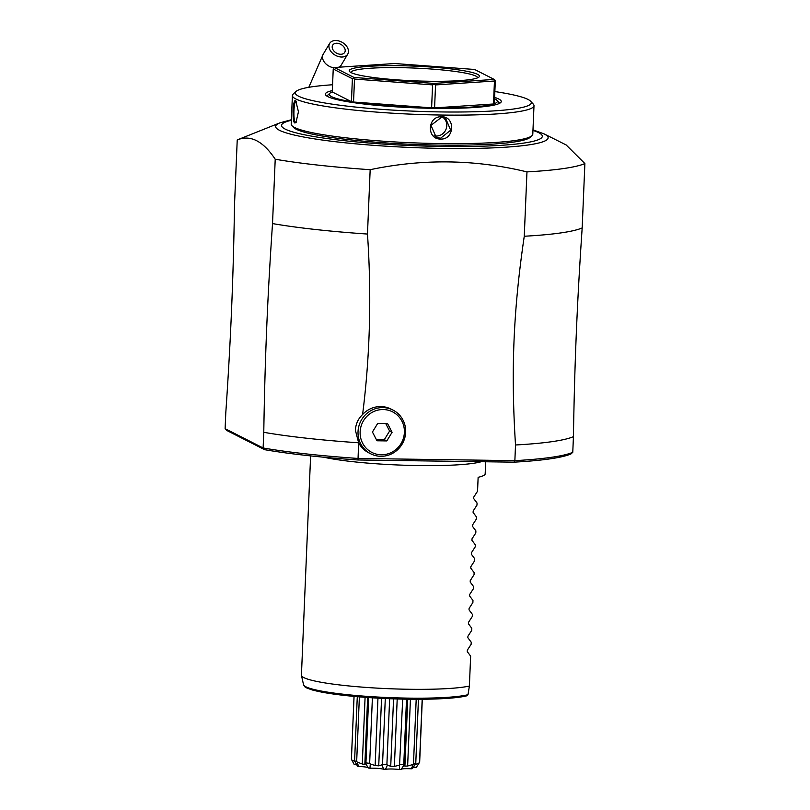 <?xml version="1.0" encoding="UTF-8"?>
<svg xmlns="http://www.w3.org/2000/svg" width="810" height="810" viewBox="0 0 810 810"><rect width="100%" height="100%" fill="white"/><g stroke="black" fill="none" stroke-linecap="round" stroke-linejoin="round"><path stroke-width="1.21" d="M336.535 43.254A7.006 4.87 -149.2 0 1 343.43 46.403A7.006 4.87 -149.2 0 1 344.726 52.346A7.006 4.87 -149.2 0 1 340.868 54.27A7.006 4.87 -149.2 0 1 333.973 51.121A7.006 4.87 -149.2 0 1 332.677 45.178A7.006 4.87 -149.2 0 1 336.535 43.254M341.952 57.024A10.51 7.31 30.8 0 0 347.733 54.138A10.51 7.31 30.8 0 0 345.789 45.228A10.51 7.31 30.8 0 0 335.451 40.5A10.51 7.31 30.8 0 0 329.67 43.386A10.51 7.31 30.8 0 0 331.604 52.306A10.51 7.31 30.8 0 0 341.952 57.024M263.776 432.317C264.981 357.463 267.533 296.521 272.524 223.58L275.218 159.226C263.048 140.96 250.381 134.531 237.229 139.938L234.525 204.302C233.32 279.156 230.769 340.099 225.777 413.039L225.119 428.692L226.851 430.505L264.647 449.692A176.975 19.956 2.4 0 0 357.99 459.979L358.638 442.786A178.727 20.159 -177.6 0 1 263.776 432.317L263.118 447.97L225.119 428.692M275.218 159.226A178.727 20.159 2.4 0 0 318.077 165.119A178.727 20.159 2.4 0 0 370.17 169.695L367.477 234.049A178.727 20.159 -177.6 0 1 272.524 223.58M291.387 119.738L279.997 122.816A136.374 15.38 2.4 0 0 279.875 122.867L238.059 139.593A178.727 20.159 2.4 0 0 237.229 139.938M573.429 436.661A178.727 20.159 -177.6 0 1 515.514 444.984L514.866 460.647A178.727 20.159 2.4 0 0 572.771 452.314L573.429 436.661C574.634 361.797 577.196 300.854 582.177 227.924L584.881 163.559L566.129 144.929L544.188 133.944A136.374 15.38 -177.6 0 1 492.379 147.896A136.374 15.38 -177.6 0 1 340.929 142.347A136.374 15.38 2.4 0 1 279.875 122.867M584.881 163.559A178.727 20.159 2.4 0 1 526.966 171.892L524.262 236.247A178.727 20.159 -177.6 0 0 582.177 227.924M370.747 453.823A24.533 23.662 116.9 0 0 405.668 432.287A24.533 23.662 116.9 0 0 392.951 410.073A24.533 23.662 116.9 0 0 358.03 431.619A24.533 23.662 116.9 0 0 370.747 453.823L368.682 452.78A24.533 23.662 -63.1 0 1 358.719 442.938M367.477 234.049C371.668 295.589 370.038 355.752 362.596 414.538A24.533 23.662 -63.1 0 1 390.886 409.03L392.951 410.073M526.966 171.892C475.197 159.327 422.931 158.598 370.17 169.695M515.514 444.984C510.806 370.98 513.368 310.038 524.262 236.247M357.99 459.979L513.975 462.166L514.866 460.647L358.071 458.45A178.727 20.159 2.4 0 1 263.118 447.981L264.647 449.692M358.638 442.786L355.398 430.282C355.722 424.025 358.121 418.77 362.596 414.538M360.136 431.851A22.781 21.971 116.9 0 0 381.308 454.774A22.781 21.971 116.9 0 0 404.382 432.469A22.781 21.971 116.9 0 0 383.211 409.546A22.781 21.971 116.9 0 0 360.136 431.851M376.984 440.782L372.438 432.024L377.713 423.387L387.534 423.529L392.08 432.297L386.805 440.923L376.984 440.782M385.702 423.508L389.61 431.041L384.335 439.668L376.346 439.557M384.335 439.668L386.805 440.923M389.61 431.041L392.08 432.297M513.975 462.166A176.975 19.956 2.4 0 0 570.908 453.975L572.771 452.314M481.261 461.71A87.612 9.882 -177.6 0 1 418.952 465.578A87.612 9.882 -177.6 0 1 323.838 457.225M469.385 686.05A87.612 9.882 -177.6 0 1 409.576 689.28A87.612 9.882 -177.6 0 1 301.452 675.449A87.612 9.882 -177.6 0 1 301.431 675.145L310.615 455.898M485.747 461.771L485.149 474.144A87.612 9.882 -177.6 0 1 478.133 477.303L477.556 491.214L473.759 497.077L473.688 498.555L477.06 503.05L476.968 505.126L473.172 510.999L473.111 512.467L476.472 516.972L476.381 519.048L472.584 524.91L472.524 526.389L475.885 530.884L475.804 532.96L472.007 538.822L471.946 540.3L475.308 544.796L475.217 546.882L471.42 552.744L471.359 554.222L474.721 558.718L474.64 560.793L470.843 566.656L470.772 568.134L474.144 572.629L474.052 574.705L470.256 580.578L470.195 582.046L473.556 586.551L473.465 588.627L469.668 594.489L469.608 595.968L472.969 600.463L472.888 602.539L469.091 608.401L469.03 609.879L472.392 614.375L472.301 616.461L468.504 622.323L468.443 623.801L471.805 628.297L471.724 630.372L467.927 636.235L467.856 637.713L471.228 642.208L471.136 644.284L467.34 650.157L467.279 651.625L470.64 656.13L469.385 686.04L468.008 694.686L467.238 695.608A83.45 9.406 2.4 0 1 377.723 698.139A83.45 9.406 2.4 0 1 305.39 686.526M354.061 696.408L351.418 759.304A34.172 3.858 -177.6 0 1 351.398 759.132L354.031 696.408M356.805 764.893L354.213 764.519L351.773 759.993L354.628 761.329M351.773 759.993L351.418 759.304M357.281 696.701L354.588 760.914L357.564 766.219A31.134 3.513 -177.6 0 0 358.486 766.452L357.25 762.088L362.293 764.012L365.087 697.329M359.377 696.873L356.673 761.43A34.172 3.858 -177.6 0 1 354.588 760.914M357.25 762.088L356.673 761.43M362.293 764.012L364.885 764.427L365.654 763.435L368.297 768.022C368.368 767.272 365.097 766.756 358.486 766.452M368.671 697.582L365.938 762.909L364.885 764.427M372.397 697.835L369.654 763.324A34.172 3.858 -177.6 0 1 365.938 762.909M418.446 699.293L415.753 763.607L412.361 768.639A31.134 3.513 -177.6 0 1 411.358 768.781C404.747 768.498 401.315 768.731 401.061 769.47A31.134 3.513 -177.6 0 1 399.36 769.5C393.67 768.882 389.053 768.822 385.54 769.308A31.134 3.513 -177.6 0 1 383.596 769.216C380.356 768.437 375.8 768.093 369.957 768.204L370.291 763.951L375.131 765.551L377.956 698.159M370.291 763.951L369.654 763.324M375.131 765.551L378.726 765.825L381.561 698.352M385.297 698.534L382.533 764.286L381.986 764.822L383.596 769.216M378.726 765.825L381.986 764.822M389.65 698.726L386.897 764.478A34.172 3.858 -177.6 0 1 382.533 764.286M385.54 769.308L387.413 765.065L390.724 766.351L393.559 698.868M387.413 765.065L386.897 764.478M390.724 766.351L394.379 766.402L397.204 698.99M402.692 699.121L399.36 769.5M394.379 766.402L399.259 765.227M406.509 699.202L403.765 764.579A34.172 3.858 -177.6 0 1 399.938 764.66M401.061 769.47L404.018 765.126L404.909 766.189L407.632 766.007L410.427 699.253M407.734 699.222L404.909 766.189M404.018 765.126L403.765 764.579M416.198 699.293L413.485 763.931L411.358 768.781M407.632 766.007L412.847 764.549M415.753 763.607A34.172 3.858 -177.6 0 1 413.485 763.931M422.182 699.273L419.539 762.311L416.37 767.262L413.191 767.434M414.933 764.741L419.114 762.959M422.304 699.273L419.671 761.997A34.172 3.858 -177.6 0 1 419.59 762.24A34.172 3.858 -177.6 0 1 419.539 762.311M369.957 768.204A31.134 3.513 -177.6 0 1 368.297 768.022M332.576 84.766A118.098 13.314 2.4 0 0 296.146 91.398L293.25 94.031A120.903 13.638 2.4 0 0 292.4 95.55L291.205 124.072A120.903 13.638 2.4 0 0 291.924 125.651L293.584 127.443A119.151 13.436 2.4 0 0 296.227 129.256A119.151 13.436 2.4 0 0 419.023 144.595A119.151 13.436 2.4 0 0 530.135 137.356L531.947 135.715A120.903 13.638 2.4 0 0 532.798 134.197L533.992 105.675A120.903 13.638 2.4 0 0 533.274 104.095L530.601 101.23A118.098 13.314 2.4 0 0 527.988 99.427A118.098 13.314 2.4 0 0 494.859 91.57M291.924 125.651A120.903 13.638 2.4 0 0 294.597 127.494A120.903 13.638 2.4 0 0 419.195 143.056A120.903 13.638 2.4 0 0 531.947 135.715M294.789 122.968C291.894 121.895 292.886 98.324 295.721 100.703L298.455 111.76L295.954 122.604L294.789 122.968L295.498 122.28C292.835 121.318 293.767 99.144 296.379 101.412L296.43 101.442M292.4 95.55A120.903 13.638 2.4 0 0 295.792 98.962A120.903 13.638 2.4 0 0 427.234 114.747A120.903 13.638 2.4 0 0 533.992 105.675M296.095 101.331L295.721 100.703M296.278 122.199L295.498 122.28M441.571 116.782C455.615 116.275 454.592 139.846 440.64 139.057C426.323 139.431 427.346 115.86 441.571 116.782L441.379 117.399L445.672 118.452L450.684 130.197L440.498 138.277L436.155 137.194L430.96 125.347L441.379 117.399M296.146 91.398A118.098 13.314 2.4 0 0 298.637 96.218A118.098 13.314 2.4 0 0 433.664 111.8A118.098 13.314 2.4 0 0 530.601 101.23M494.616 97.403A88.017 9.922 -177.6 0 1 498.778 99.022A88.017 9.922 -177.6 0 1 501.036 102.151A88.017 9.922 -177.6 0 1 420.663 108.024A88.017 9.922 -177.6 0 1 327.848 96.633A88.017 9.922 -177.6 0 1 325.539 94.8A88.017 9.922 -177.6 0 1 332.333 90.599M494.556 98.759A84.108 9.487 -177.6 0 1 494.981 98.972A84.108 9.487 -177.6 0 1 496.844 100.248A84.108 9.487 -177.6 0 1 494.353 103.69A84.108 9.487 -177.6 0 1 493.492 103.984A84.108 9.487 -177.6 0 1 434.585 107.892A84.108 9.487 -177.6 0 1 431.608 107.851A84.108 9.487 -177.6 0 1 353.545 102.03A84.108 9.487 -177.6 0 1 351.429 101.685A84.108 9.487 -177.6 0 1 331.644 96.684A84.108 9.487 -177.6 0 1 329.873 93.251L327.301 95.58A86.579 9.761 2.4 0 0 326.886 96.076M329.873 93.251A84.108 9.487 -177.6 0 1 332.272 91.965L333.234 69.002L352.391 78.722L351.429 101.685L332.272 91.965M499.588 103.316A86.579 9.761 2.4 0 0 499.203 102.779L496.844 100.248M435.547 84.928L494.454 81.02L493.492 103.984L434.585 107.892L435.547 84.928L434.099 84.159L432.57 84.888L431.608 107.851L353.545 102.03L354.507 79.066L353.474 78.145L352.391 78.722M353.474 78.145L354.041 77.466L433.947 83.43L494.242 79.431L474.619 69.478L394.713 63.514L334.429 67.514L354.041 77.466M333.234 69.002L334.429 67.514M477.627 74.358A65.185 7.351 -177.6 0 1 479.004 77.021A65.185 7.351 -177.6 0 1 418.213 80.98A65.185 7.351 -177.6 0 1 351.044 72.586A65.185 7.351 -177.6 0 1 349.596 71.594A65.185 7.351 -177.6 0 1 403.096 65.762A65.185 7.351 -177.6 0 1 477.627 74.358M434.099 84.159L433.947 83.43M494.353 103.69L495.315 80.727L494.93 80.129L494.454 81.02M494.93 80.129L494.242 79.431M354.507 79.066L432.57 84.888M350.892 72.505A63.433 7.148 -177.6 0 1 407.106 67.807A63.433 7.148 -177.6 0 1 475.855 76.079A63.433 7.148 -177.6 0 1 477.637 77.821M443.364 117.632A10.51 10.145 116.9 0 1 436.134 136.05A10.51 10.145 -63.1 0 1 434.109 135.817M308.812 87.308L323.22 54.209A10.51 7.31 30.8 0 0 324.668 62.552A10.51 7.31 30.8 0 0 334.074 67.787M467.481 695.638C463.117 696.813 456.607 697.704 447.96 698.331C431.274 699.486 411.298 699.597 388.02 698.655C353.757 697.066 328.627 694.21 312.64 690.069C302.494 686.617 305.927 687.457 303.537 684.683A85.141 9.598 2.4 0 0 374.169 696.833A85.141 9.598 2.4 0 0 468.008 694.686M532.98 129.863L544.067 133.883A136.374 15.38 -177.6 0 1 544.188 133.944M532.95 130.4A130.521 14.722 -177.6 0 1 496.176 145.608A130.521 14.722 -177.6 0 1 344.017 140.646A130.521 14.722 -177.6 0 1 291.367 120.275M440.64 139.057L440.498 138.277M338.6 67.24A10.51 7.31 30.8 0 0 341.283 64.972L347.733 54.138M323.22 54.209L329.67 43.386M303.537 684.683L301.452 675.449M367.649 697.511L364.865 763.972M417.525 765.47L419.59 762.24M331.897 84.807L332.657 82.853M340.028 67.139L341.283 64.972"/></g></svg>
